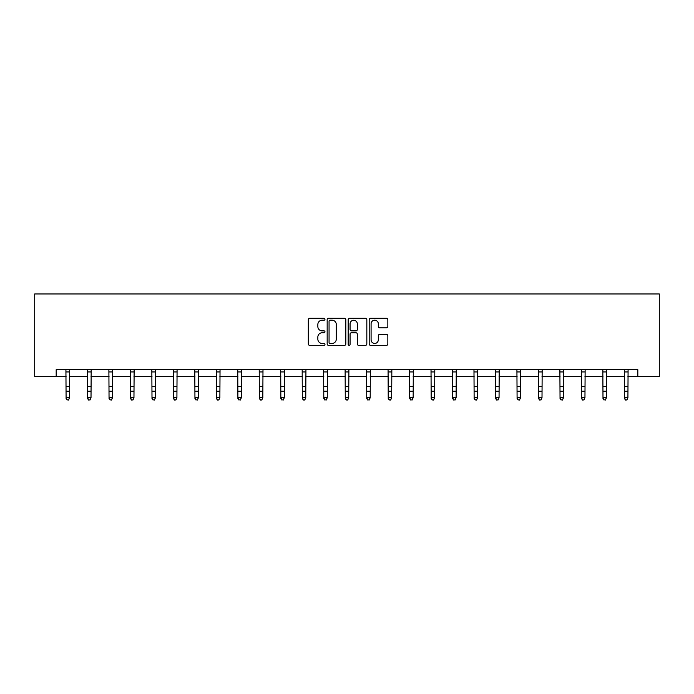 <?xml version="1.0" encoding="UTF-8"?>
<svg xmlns="http://www.w3.org/2000/svg" width="694" height="694" viewBox="0 0 694 694"><rect width="100%" height="100%" fill="white"/><g stroke="black" fill="none" stroke-linecap="round" stroke-linejoin="round"><path stroke-width="1.04" d="M324.974 319.249A0.946 0.946 0 0 0 324.029 318.303L309.671 318.303A1.353 1.353 0 0 0 308.318 319.656L308.318 343.981A1.353 1.353 0 0 0 309.671 345.334L324.029 345.334A0.946 0.946 0 0 0 324.974 344.389A0.946 0.946 0 0 0 324.029 343.443L322.172 343.443A4.32 4.32 0 0 1 317.843 339.114L317.843 337.093A4.32 4.32 0 0 1 322.172 332.764L324.029 332.764A0.946 0.946 0 0 0 324.974 331.819A0.946 0.946 0 0 0 324.029 330.873L322.172 330.873A4.32 4.32 0 0 1 317.843 326.553L317.843 324.523A4.32 4.32 0 0 1 322.172 320.194L324.029 320.194A0.946 0.946 0 0 0 324.974 319.249M386.489 327.837A1.353 1.353 0 0 0 387.842 326.484L387.842 319.656A1.353 1.353 0 0 0 386.489 318.303L370.544 318.303A1.353 1.353 0 0 0 369.199 319.656L369.199 343.981A1.353 1.353 0 0 0 370.544 345.334L386.489 345.334A1.353 1.353 0 0 0 387.842 343.981L387.842 335.74A1.353 1.353 0 0 0 386.489 334.387L379.67 334.387A1.353 1.353 0 0 0 378.317 335.74L378.317 339.826A3.617 3.617 0 0 1 374.699 343.443A3.617 3.617 0 0 1 371.09 339.826L371.09 323.812A3.617 3.617 0 0 1 374.699 320.194A3.617 3.617 0 0 1 378.317 323.812L378.317 326.484A1.353 1.353 0 0 0 379.67 327.837L386.489 327.837M56.179 376.564L56.179 369.676L637.821 369.676L637.821 376.564L659.3 376.564L659.3 293.961L34.7 293.961L34.7 376.564L66.086 376.564M345.82 319.656A1.353 1.353 0 0 0 344.467 318.303L328.522 318.303A1.353 1.353 0 0 0 327.169 319.656L327.169 343.981A1.353 1.353 0 0 0 328.522 345.334L344.467 345.334A1.353 1.353 0 0 0 345.82 343.981L345.82 319.656M349.533 318.303L365.478 318.303A1.353 1.353 0 0 1 366.831 319.656L366.831 343.981A1.353 1.353 0 0 1 365.478 345.334L358.659 345.334A1.353 1.353 0 0 1 357.306 343.981L357.306 334.118A1.353 1.353 0 0 0 355.953 332.764L351.424 332.764A1.353 1.353 0 0 0 350.071 334.118L350.071 344.389A0.946 0.946 0 0 1 349.125 345.334A0.946 0.946 0 0 1 348.18 344.389L348.18 319.656A1.353 1.353 0 0 1 349.533 318.303M69.53 376.564L87.565 376.564M91.009 376.564L109.045 376.564M112.48 376.564L130.515 376.564M133.959 376.564L151.995 376.564M155.439 376.564L173.465 376.564M176.909 376.564L194.945 376.564M198.389 376.564L216.424 376.564M219.868 376.564L237.895 376.564M241.339 376.564L259.374 376.564M262.818 376.564L280.853 376.564M284.288 376.564L302.324 376.564M305.768 376.564L323.803 376.564M327.247 376.564L345.282 376.564M348.718 376.564L366.753 376.564M370.197 376.564L388.232 376.564M391.676 376.564L409.712 376.564M413.147 376.564L431.182 376.564M434.626 376.564L452.661 376.564M456.105 376.564L474.132 376.564M477.576 376.564L495.611 376.564M499.055 376.564L517.091 376.564M520.535 376.564L538.561 376.564M542.005 376.564L560.041 376.564M563.485 376.564L581.52 376.564M584.955 376.564L602.991 376.564M606.435 376.564L624.47 376.564M627.914 376.564L637.821 376.564M330.006 320.194A0.946 0.946 0 0 0 329.06 321.149L329.06 342.498A0.946 0.946 0 0 0 330.006 343.443L331.966 343.443A4.32 4.32 0 0 0 336.295 339.114L336.295 324.523A4.32 4.32 0 0 0 331.966 320.194L330.006 320.194M357.306 323.881A3.617 3.617 0 0 0 353.688 320.264A3.617 3.617 0 0 0 350.071 323.881L350.071 329.52A1.353 1.353 0 0 0 351.424 330.873L355.953 330.873A1.353 1.353 0 0 0 357.306 329.52L357.306 323.881M68.498 399.735L69.53 397.757L69.704 369.676L65.921 369.702L66.086 397.757L69.53 397.757L68.498 400.039L67.118 399.735L68.498 400.039M67.118 400.039L66.086 398.521L66.086 397.757L67.118 399.735M89.977 399.735L91.009 397.757L91.183 369.676L87.401 369.702L87.565 397.757L91.009 397.757L89.977 400.039L88.598 399.735L89.977 400.039M88.598 400.039L87.565 398.521L87.565 397.757L88.598 399.735M111.448 399.735L112.48 397.757L112.654 369.676L108.88 369.702L109.045 397.757L112.48 397.757L111.448 400.039L110.077 399.735L111.448 400.039M110.077 400.039L109.045 398.521L109.045 397.757L110.077 399.735M132.927 399.735L133.959 397.757L134.133 369.676L130.351 369.702L130.515 397.757L133.959 397.757L132.927 400.039L131.548 399.735L132.927 400.039M131.548 400.039L130.515 398.521L130.515 397.757L131.548 399.735M154.406 399.735L155.439 397.757L155.595 369.702L151.83 369.702L151.995 397.757L155.439 397.757L154.406 400.039L153.027 399.735L154.406 400.039M153.027 400.039L151.995 398.521L151.995 397.757L153.027 399.735M173.292 369.676L173.465 397.757L176.909 397.757L175.877 400.039L174.498 399.735L175.877 400.039M175.877 399.735L176.909 397.757L177.083 369.676M174.498 400.039L173.465 398.521L173.465 397.757L174.498 399.735M194.771 369.676L194.945 397.757L198.389 397.757L197.356 400.039L195.977 399.735L197.356 400.039M197.356 399.735L198.389 397.757L198.562 369.676L194.78 369.702M195.977 400.039L194.945 398.521L194.945 397.757L195.977 399.735M218.827 399.735L219.868 397.757L220.041 369.676L216.259 369.702L216.424 397.757L219.868 397.757L218.827 400.039L217.456 399.735L218.827 400.039M217.456 400.039L216.424 398.521L216.424 397.757L217.456 399.735M240.306 399.735L241.339 397.757L241.512 369.676L237.738 369.702L237.895 397.757L241.339 397.757L240.306 400.039L238.927 399.735L240.306 400.039M238.927 400.039L237.895 398.521L237.895 397.757L238.927 399.735M261.785 399.735L262.818 397.757L262.991 369.676L259.209 369.702L259.374 397.757L262.818 397.757L261.785 400.039L260.406 399.735L261.785 400.039M260.406 400.039L259.374 398.521L259.374 397.757L260.406 399.735M283.256 399.735L284.288 397.757L284.471 369.676L280.688 369.702L280.853 397.757L284.288 397.757L283.256 400.039L281.885 399.735L283.256 400.039M281.885 400.039L280.853 398.521L280.853 397.757L281.885 399.735M304.735 399.735L305.768 397.757L305.941 369.676L302.168 369.702L302.324 397.757L305.768 397.757L304.735 400.039L303.356 399.735L304.735 400.039M303.356 400.039L302.324 398.521L302.324 397.757L303.356 399.735M326.215 399.735L327.247 397.757L327.412 369.702L323.638 369.702L323.803 397.757L327.247 397.757L326.215 400.039L324.835 399.735L326.215 400.039M324.835 400.039L323.803 398.521L323.803 397.757L324.835 399.735M345.109 369.676L345.282 397.757L348.718 397.757L347.685 400.039L346.315 399.735L347.685 400.039M347.685 399.735L348.718 397.757L348.891 369.676M346.315 400.039L345.282 398.521L345.282 397.757L346.315 399.735M366.579 369.676L366.753 397.757L370.197 397.757L369.165 400.039L367.785 399.735L369.165 400.039M369.165 399.735L370.197 397.757L370.37 369.676L366.588 369.702M367.785 400.039L366.753 398.521L366.753 397.757L367.785 399.735M390.644 399.735L391.676 397.757L391.85 369.676L388.067 369.702L388.232 397.757L391.676 397.757L390.644 400.039L389.265 399.735L390.644 400.039M389.265 400.039L388.232 398.521L388.232 397.757L389.265 399.735M412.115 399.735L413.147 397.757L413.32 369.676L409.547 369.702L409.712 397.757L413.147 397.757L412.115 400.039L410.744 399.735L412.115 400.039M410.744 400.039L409.712 398.521L409.712 397.757L410.744 399.735M433.594 399.735L434.626 397.757L434.8 369.676L431.017 369.702L431.182 397.757L434.626 397.757L433.594 400.039L432.215 399.735L433.594 400.039M432.215 400.039L431.182 398.521L431.182 397.757L432.215 399.735M455.073 399.735L456.105 397.757L456.279 369.676L452.497 369.702L452.661 397.757L456.105 397.757L455.073 400.039L453.694 399.735L455.073 400.039M453.694 400.039L452.661 398.521L452.661 397.757L453.694 399.735M476.544 399.735L477.576 397.757L477.75 369.676L473.976 369.702L474.132 397.757L477.576 397.757L476.544 400.039L475.173 399.735L476.544 400.039M475.173 400.039L474.132 398.521L474.132 397.757L475.173 399.735M498.023 399.735L499.055 397.757L499.22 369.702L495.447 369.702L495.611 397.757L499.055 397.757L498.023 400.039L496.644 399.735L498.023 400.039M496.644 400.039L495.611 398.521L495.611 397.757L496.644 399.735M516.917 369.676L517.091 397.757L520.535 397.757L519.502 400.039L518.123 399.735L519.502 400.039M519.502 399.735L520.535 397.757L520.708 369.676M518.123 400.039L517.091 398.521L517.091 397.757L518.123 399.735M538.388 369.676L538.561 397.757L542.005 397.757L540.973 400.039L539.594 399.735L540.973 400.039M540.973 399.735L542.005 397.757L542.179 369.676L538.405 369.702M539.594 400.039L538.561 398.521L538.561 397.757L539.594 399.735M562.452 399.735L563.485 397.757L563.658 369.676L559.876 369.702L560.041 397.757L563.485 397.757L562.452 400.039L561.073 399.735L562.452 400.039M561.073 400.039L560.041 398.521L560.041 397.757L561.073 399.735M583.923 399.735L584.955 397.757L585.137 369.676L581.355 369.702L581.52 397.757L584.955 397.757L583.923 400.039L582.552 399.735L583.923 400.039M582.552 400.039L581.52 398.521L581.52 397.757L582.552 399.735M605.402 399.735L606.435 397.757L606.608 369.676L602.834 369.702L602.991 397.757L606.435 397.757L605.402 400.039L604.023 399.735L605.402 400.039M604.023 400.039L602.991 398.521L602.991 397.757L604.023 399.735M626.882 399.735L627.914 397.757L628.087 369.676L624.305 369.702L624.47 397.757L627.914 397.757L626.882 400.039L625.502 399.735L626.882 400.039M625.502 400.039L624.47 398.521L624.47 397.757L625.502 399.735M69.53 386.471L66.086 386.471M69.53 391.199L66.086 391.199M69.53 371.941L66.086 371.941M91.009 386.471L87.565 386.471M91.009 391.199L87.565 391.199M91.009 371.941L87.565 371.941M112.48 386.471L109.045 386.471M112.48 391.199L109.045 391.199M112.48 371.941L109.045 371.941M133.959 386.471L130.515 386.471M133.959 391.199L130.515 391.199M133.959 371.941L130.515 371.941M155.439 386.471L151.995 386.471M155.439 391.199L151.995 391.199M155.439 371.941L151.995 371.941M177.074 369.702L173.309 369.702M176.909 386.471L173.465 386.471M176.909 391.199L173.465 391.199M176.909 371.941L173.465 371.941M198.389 386.471L194.945 386.471M198.389 391.199L194.945 391.199M198.389 371.941L194.945 371.941M219.868 386.471L216.424 386.471M219.868 391.199L216.424 391.199M219.868 371.941L216.424 371.941M241.339 386.471L237.895 386.471M241.339 391.199L237.895 391.199M241.339 371.941L237.895 371.941M262.818 386.471L259.374 386.471M262.818 391.199L259.374 391.199M262.818 371.941L259.374 371.941M284.288 386.471L280.853 386.471M284.288 391.199L280.853 391.199M284.288 371.941L280.853 371.941M305.768 386.471L302.324 386.471M305.768 391.199L302.324 391.199M305.768 371.941L302.324 371.941M327.247 386.471L323.803 386.471M327.247 391.199L323.803 391.199M327.247 371.941L323.803 371.941M348.882 369.702L345.118 369.702M348.718 386.471L345.282 386.471M348.718 391.199L345.282 391.199M348.718 371.941L345.282 371.941M370.197 386.471L366.753 386.471M370.197 391.199L366.753 391.199M370.197 371.941L366.753 371.941M391.676 386.471L388.232 386.471M391.676 391.199L388.232 391.199M391.676 371.941L388.232 371.941M413.147 386.471L409.712 386.471M413.147 391.199L409.712 391.199M413.147 371.941L409.712 371.941M434.626 386.471L431.182 386.471M434.626 391.199L431.182 391.199M434.626 371.941L431.182 371.941M456.105 386.471L452.661 386.471M456.105 391.199L452.661 391.199M456.105 371.941L452.661 371.941M477.576 386.471L474.132 386.471M477.576 391.199L474.132 391.199M477.576 371.941L474.132 371.941M499.055 386.471L495.611 386.471M499.055 391.199L495.611 391.199M499.055 371.941L495.611 371.941M520.691 369.702L516.926 369.702M520.535 386.471L517.091 386.471M520.535 391.199L517.091 391.199M520.535 371.941L517.091 371.941M542.005 386.471L538.561 386.471M542.005 391.199L538.561 391.199M542.005 371.941L538.561 371.941M563.485 386.471L560.041 386.471M563.485 391.199L560.041 391.199M563.485 371.941L560.041 371.941M584.955 386.471L581.52 386.471M584.955 391.199L581.52 391.199M584.955 371.941L581.52 371.941M606.435 386.471L602.991 386.471M606.435 391.199L602.991 391.199M606.435 371.941L602.991 371.941M627.914 386.471L624.47 386.471M627.914 391.199L624.47 391.199M627.914 371.941L624.47 371.941"/></g></svg>
